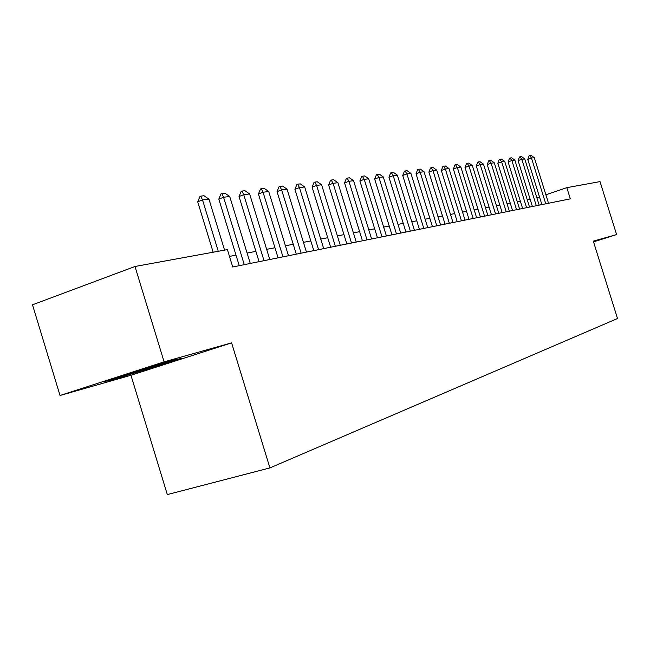 <?xml version="1.0" encoding="UTF-8"?>
<svg xmlns="http://www.w3.org/2000/svg" width="650" height="650" viewBox="0 0 650 650"><rect width="100%" height="100%" fill="white"/><g stroke="black" fill="none" stroke-linecap="round" stroke-linejoin="round"><path stroke-width="0.97" d="M130.959 375.269L231.595 342.867L164.101 361.847L60.027 395.493L130.959 375.269L167.318 494.577L269.921 467.919L617.5 318.524L593.304 241.142L616.598 234.585L600.007 181.602L566.808 187.663L545.894 194.797M60.027 395.493L32.5 304.801L134.989 266.492L164.101 361.847M134.989 266.492L227.394 249.624L232.724 266.988L570.31 198.859L566.808 187.663M593.531 241.873L616.598 234.585M231.595 342.867L269.921 467.919M530.14 199.257L527.256 199.81M520.333 201.126L517.286 201.703M510.226 203.044L507.008 203.653M499.809 205.026L496.413 205.668M489.068 207.066L485.477 207.748M477.986 209.17L474.191 209.893M466.538 211.347L462.532 212.111M454.716 213.598L450.483 214.403M442.496 215.922L438.027 216.767M429.861 218.319L425.132 219.221M416.788 220.805L411.799 221.756M403.252 223.373L397.979 224.38M389.228 226.037L383.654 227.102M374.692 228.8L368.802 229.921M359.621 231.668L353.389 232.854M343.972 234.642L337.374 235.893M327.722 237.729L320.743 239.054M310.83 240.939L303.436 242.344M293.256 244.278L285.423 245.773M274.958 247.756L266.654 249.332M255.897 251.379L247.089 253.053M236.023 255.158L229.474 256.401M539.508 196.966L536.9 197.86M112.84 379.697L181.496 358.451L174.566 359.783L135.029 371.589L103.829 381.672L112.84 379.697L112.596 378.893M150.768 367.559L150.987 368.282M218.27 251.29L202.524 199.94L197.714 201.825L199.981 196.446L200.777 196.129L203.994 195.731L208.934 199.119L224.583 250.136M213.168 252.224L197.714 201.825M208.934 199.119L202.524 199.94L200.777 196.129M121.786 375.871L164.848 362.684M175.305 359.637L112.093 378.999M244.27 264.664L223.576 197.259L218.814 199.111L221.024 193.846L221.812 193.537L224.892 193.156L229.71 196.479L250.283 263.445M239.249 265.671L218.814 199.111M229.71 196.479L223.576 197.259L221.812 193.537M264.022 260.674L243.734 194.691L239.037 196.511L241.182 191.36L241.963 191.051L244.912 190.686L249.624 193.944L269.783 259.512M259.066 261.674L239.037 196.511M249.624 193.944L243.734 194.691L241.963 191.051M282.961 256.856L263.071 192.229L258.432 194.017L260.512 188.971L261.284 188.671L264.119 188.321L268.718 191.506L288.486 255.734M278.062 257.839L258.432 194.017M268.718 191.506L263.071 192.229L261.284 188.671M301.137 253.183L281.629 189.865L277.038 191.628L279.069 186.68L279.833 186.388L282.555 186.054L287.048 189.174L306.442 252.111M296.294 254.158L277.038 191.628M287.048 189.174L281.629 189.865L279.833 186.388M318.589 249.657L299.455 187.598L294.921 189.329L296.896 184.478L297.651 184.194L300.267 183.869L304.663 186.932L323.692 248.633M313.812 250.624L294.921 189.329M304.663 186.932L299.455 187.598L297.651 184.194M335.368 246.277L316.591 185.412L312.106 187.119L314.031 182.366L314.779 182.081L317.289 181.773L321.596 184.779L340.275 245.286M330.655 247.227L312.106 187.119M321.596 184.779L316.591 185.412L314.779 182.081M351.512 243.019L333.068 183.316L328.64 184.99L330.525 180.334L331.256 180.05L333.678 179.749L337.894 182.699L356.233 242.06M346.848 243.953L328.64 184.99M337.894 182.699L333.068 183.316L331.256 180.05M367.047 239.882L348.936 181.293L344.565 182.942L346.401 178.368L347.124 178.1L349.456 177.808L353.584 180.708L371.597 238.964M362.448 240.809L344.565 182.942M353.584 180.708L348.936 181.293L347.124 178.1M382.013 236.86L364.227 179.351L359.905 180.968L361.692 176.483L362.416 176.215L364.658 175.939L368.704 178.782L386.401 235.974M377.471 237.778L359.905 180.968M368.704 178.782L364.227 179.351L362.416 176.215M396.451 233.943L378.966 177.474L374.692 179.067L376.439 174.663L377.146 174.395L379.316 174.127L383.281 176.922L400.676 233.09M391.958 234.853L374.692 179.067M383.281 176.922L378.966 177.474L377.146 174.395M410.369 231.14L393.177 175.662L388.96 177.231L390.666 172.908L391.365 172.648L393.461 172.388L397.345 175.134L414.448 230.311M405.933 232.034L388.96 177.231M397.345 175.134L393.177 175.662L391.365 172.648M423.808 228.426L406.9 173.916L402.732 175.459L404.398 171.21L405.096 170.95L407.111 170.706L410.93 173.404L427.749 227.63M419.421 229.312L402.732 175.459M410.93 173.404L406.9 173.916L405.096 170.95M436.784 225.81L420.16 172.234L416.032 173.753L417.666 169.577L418.356 169.317L420.306 169.081L424.052 171.738L440.594 225.038M432.453 226.679L416.032 173.753M424.052 171.738L420.16 172.234L418.356 169.317M449.329 223.275L432.973 170.601L428.894 172.096L430.487 167.993L431.169 167.741L433.054 167.505L436.727 170.121L453.009 222.528M445.047 224.136L428.894 172.096M436.727 170.121L432.973 170.601L431.169 167.741M461.451 220.829L445.356 169.024L441.326 170.495L442.894 166.457L443.56 166.213L445.388 165.986L448.996 168.561L465.018 220.106M457.226 221.682L441.326 170.495M448.996 168.561L445.356 169.024L443.56 166.213M473.192 218.457L457.348 167.497L453.359 168.951L454.894 164.978L455.552 164.734L457.324 164.523L460.866 167.05L476.637 217.766M469.007 219.302L453.359 168.951M460.866 167.05L457.348 167.497L455.552 164.734M484.551 216.166L468.951 166.018L465.002 167.456L466.513 163.548L467.163 163.304L468.878 163.093L472.355 165.588L487.89 215.491M480.415 217.002L465.002 167.456M472.355 165.588L468.951 166.018L467.163 163.304M495.552 213.947L480.188 164.588L476.288 166.002L477.758 162.159L478.408 161.923L480.066 161.72L483.494 164.166L498.786 213.289M491.465 214.768L476.288 166.002M483.494 164.166L480.188 164.588L478.408 161.923M506.212 211.794L491.083 163.199L487.224 164.596L488.67 160.81L489.312 160.574L490.913 160.379L494.284 162.793L509.348 211.161M502.174 212.607L487.224 164.596M494.284 162.793L491.083 163.199L489.312 160.574M516.547 209.706L501.637 161.858L497.827 163.231L499.241 159.502L499.874 159.274L501.434 159.088L504.741 161.46L519.594 209.097M512.558 210.511L497.827 163.231M504.741 161.46L501.637 161.858L499.874 159.274M526.573 207.683L511.883 160.55L508.105 161.907L509.503 158.243L510.128 158.015L511.639 157.828L514.898 160.168L529.523 207.09M522.624 208.479L508.105 161.907M514.898 160.168L511.883 160.55L510.128 158.015M536.307 205.717L521.82 159.291L518.091 160.623L519.456 157.007L520.073 156.788L521.544 156.609L524.745 158.917L539.167 205.14M532.399 206.505L518.091 160.623M524.745 158.917L521.82 159.291L520.073 156.788M545.756 203.816L531.472 158.056L527.776 159.38L529.116 155.821L529.734 155.594L531.156 155.423L534.308 157.698L548.535 203.255M541.889 204.596L527.776 159.38M534.308 157.698L531.472 158.056L529.734 155.594"/></g></svg>
